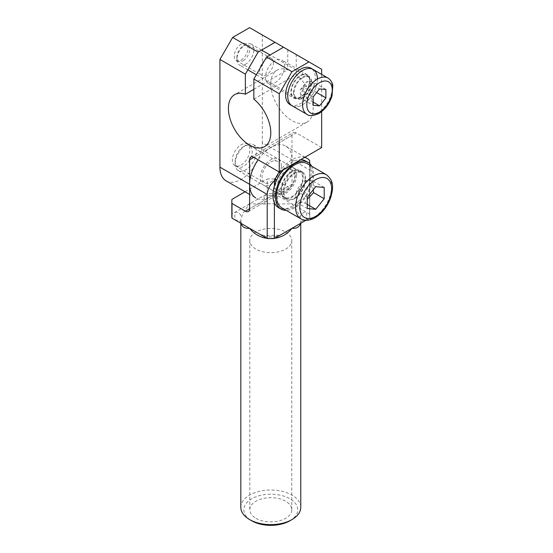 <?xml version="1.0" encoding="UTF-8"?>
<svg xmlns="http://www.w3.org/2000/svg" width="553" height="553" viewBox="0 0 553 553"><rect width="100%" height="100%" fill="white"/><g stroke="black" fill="none" stroke-linecap="round" stroke-linejoin="round"><path stroke-width="0.41" stroke-dasharray="2.77 2.07" d="M281.394 165.928A14.986 8.654 120 0 0 278.29 159.064A14.986 8.654 120 0 0 266.74 163.08A14.986 8.654 120 0 0 260.2 178.163A14.986 8.654 120 0 0 263.304 185.02A14.986 8.654 120 0 0 274.848 181.004A14.986 8.654 120 0 0 281.394 165.928M281.394 190.398A14.986 8.654 -60 0 1 287.933 175.315A14.986 8.654 -60 0 1 299.484 171.299A14.986 8.654 -60 0 1 302.588 178.163A14.986 8.654 -60 0 1 296.049 193.246A14.986 8.654 -60 0 1 284.498 197.255A14.986 8.654 -60 0 1 281.394 190.398M255.963 518.341A20.979 12.111 0 0 0 278.823 520.967A20.979 12.111 0 0 0 291.777 509.776A20.979 12.111 0 0 0 285.631 501.212A20.979 12.111 0 0 0 262.765 498.585A20.979 12.111 0 0 0 249.818 509.776A20.979 12.111 0 0 0 255.963 518.341M285.631 232.004A20.979 12.111 180 0 1 291.777 240.569A20.979 12.111 180 0 1 278.823 251.76A20.979 12.111 180 0 1 255.963 249.133A20.979 12.111 180 0 1 249.818 240.569A20.979 12.111 180 0 1 262.765 229.377A20.979 12.111 180 0 1 285.631 232.004M240.825 507.329A29.973 17.302 180 0 1 259.322 491.34A29.973 17.302 180 0 1 291.991 495.094A29.973 17.302 180 0 1 300.77 507.329M300.466 223.44A29.973 17.302 0 0 0 300.77 220.993A29.973 17.302 0 0 0 300.175 217.557C298.82 213.41 296.09 208.847 291.991 203.857L276.742 204.029A29.973 17.302 0 0 0 264.852 204.029L249.603 203.857C245.504 208.847 242.774 213.41 241.419 217.557A29.973 17.302 0 0 0 240.825 220.993A29.973 17.302 0 0 0 241.122 223.44M289.869 520.788A26.979 15.574 0 0 0 289.869 498.765A26.979 15.574 0 0 0 251.719 498.765A26.979 15.574 0 0 0 251.719 520.788M309.763 162.409L309.597 214.025A38.966 22.493 180 0 1 309.763 216.092A38.966 22.493 180 0 1 309.597 218.165L309.597 163.536M279.272 172.045A29.973 17.302 -60 0 1 304.71 157.356M274.385 185.967L274.385 202.923M309.597 218.165L305.954 220.267M291.991 184.28A5.993 3.463 60 0 1 290.747 187.025A5.993 3.463 60 0 1 287.754 186.727L249.603 208.751L291.991 184.28L291.991 159.803A29.973 17.302 120 0 0 285.783 146.082A29.973 17.302 120 0 0 258.078 159.803M264.852 204.029A5.993 0.968 -96.7 0 0 263.663 195.741L267.21 193.695A38.966 22.493 180 0 1 274.385 193.695L277.931 195.741A5.993 0.968 96.7 0 0 276.742 204.029M231.831 216.092A38.966 22.493 180 0 1 231.997 214.025L263.663 195.741A35.966 20.765 180 0 1 277.931 195.741L309.597 214.025M300.175 217.557A5.993 4.797 -19.3 0 1 306.051 211.972A35.966 20.765 180 0 1 306.051 220.212A5.993 4.797 -160.7 0 0 300.397 223.108M300.77 223.26L300.77 220.993L300.39 223.129A5.993 4.797 -160.7 0 0 300.272 223.55M241.191 223.108A5.993 4.797 160.7 0 0 235.543 220.212A35.966 20.765 180 0 1 235.543 211.972A5.993 4.797 19.3 0 1 241.419 217.557M241.322 223.55A5.993 4.797 160.7 0 0 241.198 223.122L241.744 223.799M276.763 237.126A5.993 0.968 83.3 0 1 277.233 235.391A5.993 0.968 83.3 0 1 277.931 236.449A35.966 20.765 180 0 1 263.663 236.449A5.993 0.968 -83.3 0 1 264.355 235.391A5.993 0.968 -83.3 0 1 264.832 237.126M231.997 214.025L231.997 199.336M274.385 193.695L274.385 179.013A38.966 22.493 0 0 0 267.21 179.013L267.21 193.695M245.062 191.794L267.21 179.013M274.385 179.013L287.754 186.727M270.797 161.925A12.394 7.154 -60 0 1 276.991 161.31A12.394 7.154 -60 0 1 278.892 171.243A12.394 7.154 -60 0 1 270.797 182.158A12.394 7.154 -60 0 1 264.604 182.773A12.394 7.154 -60 0 1 262.703 172.847A12.394 7.154 -60 0 1 270.797 161.925M241.122 165.029A12.394 7.154 120 0 0 249.216 154.107A12.394 7.154 120 0 0 247.322 144.181A12.394 7.154 120 0 0 241.122 144.796A12.394 7.154 120 0 0 233.027 155.711A12.394 7.154 120 0 0 234.928 165.644A12.394 7.154 120 0 0 241.122 165.029M266.56 58.874A9.719 5.613 -60 0 1 271.412 58.39A9.719 5.613 -60 0 1 272.906 66.18A9.719 5.613 -60 0 1 266.56 74.745A9.719 5.613 -60 0 1 261.7 75.222A9.719 5.613 -60 0 1 260.207 67.438A9.719 5.613 -60 0 1 266.56 58.874M241.122 60.056A9.719 5.613 120 0 0 247.474 51.491A9.719 5.613 120 0 0 245.981 43.708A9.719 5.613 120 0 0 241.122 44.192A9.719 5.613 120 0 0 234.776 52.749A9.719 5.613 120 0 0 236.262 60.54A9.719 5.613 120 0 0 241.122 60.056M300.466 75.374A13.486 7.79 -60 0 1 307.212 74.703A13.486 7.79 -60 0 1 309.279 85.515A13.486 7.79 -60 0 1 300.466 97.397A13.486 7.79 -60 0 1 293.726 98.068A13.486 7.79 -60 0 1 291.659 87.256A13.486 7.79 -60 0 1 300.466 75.374M275.035 82.715A13.486 7.79 120 0 0 283.848 70.825A13.486 7.79 120 0 0 281.781 60.021A13.486 7.79 120 0 0 275.035 60.692A13.486 7.79 120 0 0 266.221 72.574A13.486 7.79 120 0 0 268.288 83.385A13.486 7.79 120 0 0 275.035 82.715M321.659 69.256L262.316 34.991L262.316 142.674L291.991 159.803A29.973 17.302 -60 0 1 278.906 189.969A29.973 17.302 -60 0 1 255.811 198.002L249.603 194.414M321.659 111.575L321.659 74.392M321.659 147.568L296.228 132.886L253.841 157.356L291.991 135.333A5.993 3.463 60 0 1 293.235 132.589A5.993 3.463 60 0 1 296.228 132.886M291.991 135.333L291.991 159.803L309.597 169.971M287.754 49.673L287.754 69.747A29.973 17.302 -120 0 0 277.005 70.217A29.973 17.302 -120 0 0 277.005 104.828A29.973 17.302 -120 0 0 306.977 122.13A29.973 17.302 -120 0 0 312.286 100.846A29.973 17.302 -120 0 0 296.228 74.641L296.228 54.567M262.316 34.991L249.603 27.65M253.841 89.33L287.754 69.747M226.136 180.872A29.973 17.302 120 0 0 249.237 172.84A29.973 17.302 120 0 0 262.316 142.674M253.841 99.118L296.228 74.641M289.979 104.558A20.979 12.111 120 0 0 306.182 98.897A20.979 12.111 120 0 0 315.307 77.724A20.979 12.111 120 0 0 310.959 68.213M293.477 92.932A12.892 7.438 -60 0 1 299.076 79.922A12.892 7.438 -60 0 1 309.03 76.445A12.892 7.438 -60 0 1 311.698 82.286A12.892 7.438 -60 0 1 306.099 95.296A12.892 7.438 -60 0 1 296.145 98.773A12.892 7.438 -60 0 1 293.477 92.932M309.583 81.063A12.892 7.438 120 0 0 306.915 75.222A12.892 7.438 120 0 0 296.954 78.699A12.892 7.438 120 0 0 291.355 91.708A12.892 7.438 120 0 0 294.023 97.549A12.892 7.438 120 0 0 303.977 94.072A12.892 7.438 120 0 0 309.583 81.063M317.422 78.948A20.979 12.111 120 0 1 308.304 100.121A20.979 12.111 120 0 1 292.095 105.782A20.979 12.111 120 0 0 308.304 100.121A20.979 12.111 120 0 0 317.422 78.948A20.979 12.111 120 0 0 313.081 69.436M311.705 166.246A26.979 15.574 -60 0 1 294.535 207.776A26.979 15.574 -60 0 1 286.226 210.368M305.477 160.916A26.979 15.574 -60 0 1 309.611 182.531A26.979 15.574 -60 0 1 291.991 206.304A26.979 15.574 -60 0 1 278.505 207.645M283.254 169.743A26.979 15.574 -60 0 1 291.991 162.25A26.979 15.574 -60 0 1 300.728 159.658M291.991 171.306A15.885 9.173 120 0 0 281.615 185.31A15.885 9.173 120 0 0 284.048 198.036A15.885 9.173 120 0 0 291.991 197.248A15.885 9.173 120 0 0 302.367 183.25A15.885 9.173 120 0 0 299.933 170.524A15.885 9.173 120 0 0 291.991 171.306M294.535 198.721A15.885 9.173 -60 0 1 286.592 199.509A15.885 9.173 -60 0 1 284.159 186.776A15.885 9.173 -60 0 1 294.535 172.778A15.885 9.173 -60 0 1 302.477 171.99A15.885 9.173 -60 0 1 304.91 184.723A15.885 9.173 -60 0 1 294.535 198.721M245.408 64.335A11.986 6.919 -60 0 1 239.366 64.957A11.986 6.919 -60 0 1 236.884 59.468A11.986 6.919 -60 0 1 245.318 44.807A11.986 6.919 -60 0 1 245.359 44.779A11.986 6.919 -60 0 1 251.359 44.185A11.986 6.919 -60 0 1 253.205 53.765A11.986 6.919 -60 0 1 245.408 64.335M302.539 77.849A11.986 6.919 120 0 0 294.749 88.418A11.986 6.919 120 0 0 296.595 97.992A11.986 6.919 120 0 0 302.636 97.369A11.986 6.919 120 0 0 310.427 86.8A11.986 6.919 120 0 0 308.581 77.226A11.986 6.919 120 0 0 302.539 77.849M243.279 60.671A8.993 5.191 120 0 0 249.603 49.652A8.993 5.191 120 0 0 243.244 46.003A8.993 5.191 120 0 0 243.209 46.023A8.993 5.191 120 0 0 236.884 57.021A8.993 5.191 120 0 0 243.279 60.671M313.164 96.886L300.445 89.545L303.009 87.851L300.486 97.999L306.867 98.51L303.009 87.851L313.205 90.574L313.164 82.121L303.009 87.851L306.784 81.602L300.445 89.545L300.486 97.999L313.205 105.34M313.192 102.16L306.867 98.51L313.205 90.574L316.627 92.545M325.883 89.462L313.164 82.121L306.784 81.602L319.503 88.943M324.203 187.432L313.606 181.315C309.763 180.472 306.936 180.223 305.132 180.561C301.288 183.485 298.461 186.997 296.65 191.103L295.896 196.322L296.65 202.419C298.461 202.08 301.288 202.336 305.132 203.172L307.254 199.336M313.116 189.928L312.853 186.534L313.606 181.315M274.357 186.333A14.986 8.654 -60 0 1 280.896 171.25A14.986 8.654 -60 0 1 292.447 167.234A14.986 8.654 -60 0 1 295.551 174.098A14.986 8.654 -60 0 1 289.005 189.181A14.986 8.654 -60 0 1 277.461 193.197A14.986 8.654 -60 0 1 274.357 186.333M235.149 163.702A14.986 8.654 120 0 0 238.253 170.559A14.986 8.654 120 0 0 249.804 166.543A14.986 8.654 120 0 0 256.343 151.46A14.986 8.654 120 0 0 253.239 144.603A14.986 8.654 120 0 0 245.746 145.342A14.986 8.654 120 0 0 235.149 163.702L235.149 161.296A12.042 6.954 120 0 0 243.666 166.218A12.042 6.954 120 0 0 252.182 151.46A12.042 6.954 120 0 0 243.666 146.545A12.042 6.954 120 0 0 235.149 161.296M281.795 207.81A25.479 14.71 120 0 0 301.426 200.988A25.479 14.71 120 0 0 312.549 175.349A25.479 14.71 120 0 0 307.274 163.681M305.132 179.628A14.986 8.654 120 0 0 302.028 172.771A14.986 8.654 120 0 0 290.477 176.787A14.986 8.654 120 0 0 283.938 191.863A14.986 8.654 120 0 0 287.042 198.727A14.986 8.654 120 0 0 298.592 194.711A14.986 8.654 120 0 0 305.132 179.628M296.65 174.734A14.986 8.654 120 0 0 293.546 167.877A14.986 8.654 120 0 0 282.002 171.886A14.986 8.654 120 0 0 275.456 186.969A14.986 8.654 120 0 0 278.56 193.833A14.986 8.654 120 0 0 290.111 189.817A14.986 8.654 120 0 0 296.65 174.734M294.742 175.84A12.284 7.092 -60 0 1 286.053 190.882A12.284 7.092 -60 0 1 277.371 185.87A12.284 7.092 -60 0 1 286.053 170.822A12.284 7.092 -60 0 1 294.742 175.84M305.132 180.561L315.728 186.679M296.65 191.103L307.254 197.221M296.65 202.419L307.254 208.536M305.132 203.172L307.254 204.396M266.56 238.122A29.973 17.302 0 0 0 275.035 238.122M306.936 114.347A20.979 12.111 120 0 0 317.505 113.254A20.979 12.111 120 0 0 332.256 87.512A20.979 12.111 120 0 0 327.915 78.008M300.873 218.822A25.479 14.71 120 0 0 313.606 217.564A25.479 14.71 120 0 0 331.627 186.361A25.479 14.71 120 0 0 326.346 174.7M278.29 159.064L299.484 171.299M291.777 509.776L291.777 240.569M241.198 223.129L240.825 220.993L240.825 223.26M249.818 240.569L249.818 509.776M309.763 163.688L309.763 216.092M305.007 157.183L285.783 146.082M248.359 211.495L290.747 187.025M300.39 223.122L299.844 223.792M257.456 232.868C260.117 234.361 262.419 235.205 264.355 235.391L277.233 235.391C279.175 235.205 281.477 234.361 284.131 232.868M284.498 197.255L263.304 185.02M276.991 161.31L247.322 144.181M271.412 58.39L245.981 43.708M307.212 74.703L281.781 60.021M268.288 83.385L293.726 98.068M236.262 60.54L261.7 75.222M234.928 165.644L264.604 182.773M250.841 157.059L293.235 132.589M277.005 70.217L234.617 94.687M306.977 122.13L264.59 146.607M309.03 76.445L306.915 75.222M294.023 97.549L296.145 98.773M284.048 198.036L286.592 199.509M302.477 171.99L299.933 170.524M296.595 97.992L256.322 74.745M247.848 69.851L239.366 64.957M243.244 46.003L245.359 44.779M236.884 57.021L236.884 59.468M308.581 77.226L270.071 54.989M261.59 50.095L251.359 44.185M253.239 144.603L292.447 167.234M243.666 146.545L245.746 145.342M293.546 167.877L302.028 172.771M278.56 193.833L287.042 198.727M238.253 170.559L249.603 177.112M250.322 177.527L277.461 193.197"/><path stroke-width="0.83" d="M300.77 223.26L300.77 507.329A29.973 17.302 180 0 1 291.991 519.564A29.973 17.302 180 0 1 249.603 519.564L251.719 520.788A26.979 15.574 0 0 0 289.869 520.788L291.991 519.564M275.035 238.122A29.973 17.302 0 0 0 276.742 237.949C282.866 236.56 287.954 233.352 291.991 228.334C296.09 228.652 298.82 227.352 300.175 224.421A29.973 17.302 0 0 0 300.466 223.44M241.122 223.44A29.973 17.302 0 0 0 241.419 224.421C242.774 227.352 245.504 228.652 249.603 228.334C253.64 233.352 258.721 236.56 264.852 237.949A29.973 17.302 0 0 0 266.56 238.122M251.719 520.788L249.603 519.564A29.973 17.302 180 0 1 240.825 507.329L240.825 223.26M309.597 163.536L309.597 160.488L309.763 163.688M274.385 202.923L274.385 238.495A38.966 22.493 180 0 1 267.21 238.495L267.21 194.442C267.507 189.479 269.905 184.937 274.385 180.817A29.973 17.302 -60 0 1 279.272 172.045L321.659 147.568L321.659 111.575M304.71 157.356A29.973 17.302 -60 0 1 306.977 158.324A29.973 17.302 -60 0 1 309.597 160.488M274.385 180.817L274.385 185.967M305.954 220.267L274.385 238.495M258.078 159.803A29.973 17.302 120 0 0 249.603 184.28L249.603 208.751L245.359 211.198A5.993 3.463 -120 0 0 248.359 211.495A5.993 3.463 -120 0 0 249.603 208.751M300.272 223.55A5.993 4.797 -160.7 0 0 300.175 224.421M241.419 224.421A5.993 4.797 160.7 0 0 241.322 223.55M267.21 238.495L231.997 218.165A38.966 22.493 180 0 1 231.831 216.092L231.831 201.41A38.966 22.493 0 0 0 231.997 203.483L231.997 218.165M264.832 237.126A5.993 0.968 -83.3 0 1 264.852 237.949M276.742 237.949A5.993 0.968 83.3 0 1 276.763 237.126M245.062 191.794L231.997 199.336A38.966 22.493 0 0 0 231.831 201.41M245.359 211.198L231.997 203.483M308.947 61.915L291.991 71.703L266.56 57.014L253.841 79.044L253.841 99.118A29.973 17.302 60 0 1 269.899 125.324A29.973 17.302 60 0 1 264.59 146.607A29.973 17.302 60 0 1 234.617 129.298A29.973 17.302 60 0 1 234.617 94.687A29.973 17.302 60 0 1 245.359 94.224L245.359 74.15L258.078 52.12L232.647 37.438L249.603 27.65L321.659 69.256L321.659 74.392M253.841 79.044L279.272 93.727L291.991 71.703M279.272 93.727L279.272 172.045L253.841 157.356A5.993 3.463 -120 0 0 250.841 157.059A5.993 3.463 -120 0 0 249.603 159.803L253.841 157.356M255.811 198.002A29.973 17.302 -60 0 1 249.603 184.28L219.928 167.151L219.928 59.468L245.359 74.15M267.21 194.442L249.603 184.28L249.603 159.803M258.078 52.12L275.035 42.332M245.359 94.224L253.841 89.33M232.647 37.438L219.928 59.468M219.928 167.151A29.973 17.302 120 0 0 226.136 180.872L249.603 194.414M283.509 47.226L266.56 57.014M317.422 78.948A20.979 12.111 120 0 0 313.081 69.436L310.959 68.213A20.979 12.111 120 0 0 294.749 73.874A20.979 12.111 120 0 0 285.631 95.047A20.979 12.111 120 0 0 289.979 104.558L292.095 105.782A20.979 12.111 120 0 1 287.754 96.27A20.979 12.111 120 0 0 292.095 105.782L306.936 114.347C309.086 116.31 313.109 115.999 319.005 113.406C325.171 109.501 329.512 103.653 332.042 95.876L332.809 85.397C332.125 82.031 330.494 79.563 327.915 78.008A20.979 12.111 120 0 0 317.339 79.093A20.979 12.111 120 0 0 302.588 104.835A20.979 12.111 120 0 0 306.936 114.347M313.081 69.436A20.979 12.111 120 0 0 296.871 75.097A20.979 12.111 120 0 0 287.754 96.27A20.979 12.111 120 0 1 296.871 75.097A20.979 12.111 120 0 1 313.081 69.436L327.915 78.008M286.226 210.368A26.979 15.574 -60 0 1 281.048 209.11A26.979 15.574 -60 0 1 276.908 187.495A26.979 15.574 -60 0 1 294.535 163.723A26.979 15.574 -60 0 1 308.021 162.388A26.979 15.574 -60 0 1 311.705 166.246M281.048 209.11L278.505 207.645A26.979 15.574 -60 0 1 283.254 169.743M300.728 159.658A26.979 15.574 -60 0 1 305.477 160.916L308.021 162.388M313.164 96.886L319.503 88.943L325.883 89.462L325.924 97.916L319.586 105.851L313.205 105.34L313.164 96.886M319.586 105.851L313.192 102.16M325.924 97.916L316.627 92.545M307.254 199.336L313.606 192.631L313.116 189.928M326.346 174.7L307.274 163.681A25.479 14.71 120 0 0 287.643 170.511A25.479 14.71 120 0 0 276.521 196.149A25.479 14.71 120 0 0 281.795 207.81L300.873 218.822C305.138 221.062 309.887 220.688 315.106 217.709C322.288 213.251 327.514 206.456 330.798 197.331C333.01 188.87 334.627 181.287 326.346 174.7A25.479 14.71 120 0 0 313.606 175.958A25.479 14.71 120 0 0 295.592 207.161A25.479 14.71 120 0 0 300.873 218.822M307.254 197.221L315.728 186.679L324.203 187.432L324.203 198.748L315.728 209.29L307.254 208.536L307.254 197.221M313.606 192.631L324.203 198.748M307.254 204.396L315.728 209.29M319.475 82.756A17.986 10.383 -60 0 1 332.256 89.973A17.986 10.383 -60 0 1 319.613 112.038A17.986 10.383 -60 0 1 306.825 104.821A17.986 10.383 -60 0 1 319.475 82.756M299.83 207.161A22.479 12.982 120 0 0 315.728 216.341A22.479 12.982 120 0 0 331.627 188.808A22.479 12.982 120 0 0 315.728 179.628A22.479 12.982 120 0 0 299.83 207.161M306.977 158.324L305.007 157.183M256.322 74.745L247.848 69.851M270.071 54.989L261.59 50.095M249.603 177.112L250.322 177.527"/></g></svg>
